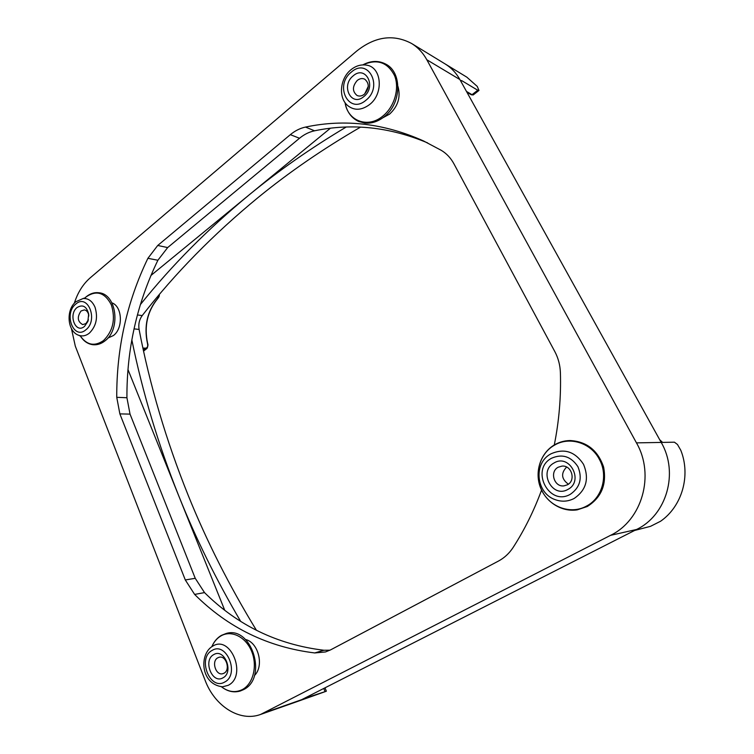 <?xml version="1.0" encoding="UTF-8"?>
<svg xmlns="http://www.w3.org/2000/svg" width="754" height="754" viewBox="0 0 754 754"><rect width="100%" height="100%" fill="white"/><g stroke="black" fill="none" stroke-linecap="round" stroke-linejoin="round"><path stroke-width="1.13" d="M360.525 127.134C323.08 148.84 288.867 172.364 257.896 197.699C213.495 234.183 174.928 273.485 142.214 315.587C139.283 319.602 138.246 324.22 139.094 329.441C149.82 385.322 166.2 440.638 188.217 495.387C206.539 540.854 229.282 585.82 256.435 630.297M150.913 275.493L248.971 195.041C207.699 229.159 171.488 265.7 140.329 304.654M131.837 339.865C142.553 392.4 158.208 444.464 178.821 496.038C195.691 538.186 216.294 579.93 240.62 621.287M111.922 302.854C122.365 306.388 123.411 328.31 113.43 335.53L107.897 338.056M397.98 86.474C400.855 97.049 398.046 106.267 389.554 114.137L382.909 117.747M245.54 639.505C258.452 642.408 264.4 666.14 254.428 675.527M305.558 698.044L326.293 691.239L299.649 700.711L636.263 529.628C666.555 515.472 679.024 472.796 661.201 442.428L460.015 79.783C456.264 73.006 451.307 67.728 445.133 63.939L444.917 63.798M659.722 439.761L662.568 442.4L674.434 442.193L677.469 444.483L680.796 450.289C690.966 475.586 682.031 506.434 660.542 521.268L650.495 526.339L634.661 530.448M460.015 79.783L459.883 79.538C456.142 72.884 451.231 67.681 445.133 63.939L466.801 77.144L477.254 86.408L478.969 90.461L477.753 90.235L472.032 94.684L466.481 91.441M364.38 94.193C361.911 96.116 359.46 96.54 357.047 95.485C352.193 91.357 352.259 86.352 357.245 80.461C359.781 78.482 362.278 78.058 364.757 79.198C369.498 83.392 369.375 88.388 364.38 94.193M364.682 93.939L368.282 86.361M363.899 96.531C376.934 86.493 365.483 64.75 353.174 75.871C340.431 85.824 351.458 107.398 363.899 96.531M88.397 319.696L85.984 323.541L82.714 324.616C77.483 321.628 76.917 317.085 81.027 310.987L84.382 309.894C86.729 310.375 88.19 312.213 88.746 315.398L88.812 316.039M84.514 326.388L87.841 321.524L88.68 314.135C86.663 306.36 82.799 304.154 77.087 307.509C67.926 314.569 75.588 334.276 84.514 326.388M223.966 673.228L222.948 673.642C215.833 676.112 211.054 661.088 217.868 657.761L219.009 657.299C226.087 654.943 230.799 669.967 223.966 673.228M222.92 677.865C234.221 672.342 224.447 647.818 213.759 654.595C202.694 660.127 212.119 684.368 222.92 677.865M567.366 484.813L564.011 485.859C554.171 487.357 549.327 471.618 558.224 467.216L561.994 466.104C571.683 464.964 576.197 480.543 567.366 484.813M568.356 484.181C561.344 478.988 560.759 473.276 566.603 467.037M567.847 489.44C584.284 481.25 569.562 453.295 554.096 462.947C538.064 471.109 552.182 498.714 567.847 489.44M460.977 81.225L461.721 80.64L461.043 80.518L461.128 81.781M461.721 80.64L477.753 90.235M157.775 298.358L157.548 298.612C147.181 311.355 143.816 326.256 147.445 343.324L147.511 343.56M147.435 347.707L146.776 348.593C147.991 346.369 148.274 344.635 147.624 343.409C143.986 326.275 147.36 311.327 157.756 298.556L157.756 298.556C159.066 296.982 159.556 295.662 159.245 294.616L159.339 295.078M147.445 343.324C148.161 346.529 147.379 348.15 145.088 348.188L143.373 350.261M158.764 295.182L157.548 298.612M299.432 700.786L304.06 698.807M636.263 529.628L636.564 529.478C666.659 515.199 678.949 472.683 661.201 442.428L661.032 442.127M224.701 610.184L127.963 369.526M346.19 127.04C310.865 148.095 278.452 170.762 248.971 195.041L330.403 128.237M74.307 303.287C77.662 292.637 82.978 284.145 90.244 277.811L356.538 51.197C375.03 36.446 393.371 33.873 411.561 43.468C417.867 47.342 422.956 52.771 426.821 59.755L636.461 442.871C655.085 475.039 642.116 520.269 610.533 535.34L260.573 714.453C239.697 722.209 214.692 706.093 205.135 680.353L75.306 346.161L71.441 328.612M541.561 490.119C534.002 510.665 524.548 529.742 513.21 547.357C509.308 553.323 504.369 557.913 498.385 561.108L330.657 649.844L325.511 651.946L314.729 652.945C268 647.196 227.962 627.686 194.626 594.425L185.305 579.958L119.867 413.889L116.747 397.32C116.531 348.225 126.908 301.892 147.897 258.311L157.727 245.474L290.347 134.664C295.04 130.772 300.092 128.237 305.511 127.077C344.785 118.736 384.125 123.354 423.522 140.941L441.307 150.357C446.557 153.514 450.751 157.972 453.88 163.731L554.793 351.534C558.271 358.065 560.137 365.143 560.401 372.759C561.108 397.094 559.063 421.166 554.284 444.973M427.593 142.892C389.78 126.992 352.099 122.959 314.559 130.8C309.178 131.941 304.154 134.429 299.498 138.265L167.661 247.576L157.888 260.253C137.011 303.344 126.691 349.168 126.926 397.735L130.037 414.116L195.239 578.309L204.513 592.597C237.698 625.434 277.491 644.651 323.9 650.25L329.95 650.202M142.214 315.587L137.388 314.946M362.872 64.891C377.028 58.567 387.594 62.158 394.578 75.673C399.771 88.548 394.37 106.945 382.796 116.116C367.924 128.68 347.688 121.036 345.068 102.667M366.491 65.136C360.921 64.279 355.69 65.852 350.808 69.868C340.073 78.51 338.141 97.304 347.471 105.409C354.097 110.763 361.439 110.499 369.498 104.618C383.946 93.826 381.844 66.983 366.491 65.136L366.124 65.07M351.26 72.167C367.971 56.955 383.673 86.606 365.86 100.301C348.885 115.023 333.965 85.702 351.26 72.167M84.712 298.16L86.069 296.916C96.493 289.838 104.919 292.505 111.356 304.918C115.73 319.168 113.091 331.063 103.458 340.61C94.561 346.651 86.88 345.144 80.414 336.086C83.685 341.242 87.935 344.126 93.176 344.738C97.332 345.087 101.272 343.796 104.985 340.874C120.989 329.291 116.691 294.135 99.076 292.788C94.467 292.175 90.15 293.532 86.126 296.85L84.702 298.169M83.129 298.509L75.937 301.694C65.655 309.809 67.191 331.713 78.953 335.37C82.506 336.538 85.965 335.813 89.321 333.183C96.258 326.218 98.152 317.575 95.023 307.227C92.346 301.157 88.378 298.245 83.129 298.509L85.447 297.792L84.486 298.471M242.336 689.58C235.323 692.973 228.368 692.04 221.45 686.781C227.435 691.465 233.702 692.879 240.253 691.022L243.41 689.693C268.16 678.195 251.648 625.471 226.238 633.464L221.365 635.396C217.171 637.865 213.985 641.626 211.808 646.706C213.938 641.833 216.992 638.233 220.969 635.905C231.384 629.779 245.861 636.876 251.676 651.428C257.651 665.886 253.184 683.963 242.336 689.58M212.76 646.121L212.741 646.131C199.141 653.718 200.168 684.236 222.515 686.809L228.217 685.311C247.425 676.018 230.724 634.519 212.76 646.121M599.364 459.327C608.516 475.623 602.182 498.234 586.395 506.141C570.948 514.765 549.986 507.244 542.098 490.967C533.578 475.011 539.374 453.446 554.548 445.143C569.355 436.18 590.863 442.645 599.364 459.327M555.519 499.77C561.928 501.994 568.13 501.561 574.124 498.479C586.282 490.128 589.421 478.752 583.53 464.332C575.019 451.495 564.162 448.008 550.938 453.851L550.872 453.88C533.012 463.126 536 493.502 555.519 499.77L554.614 499.421M75.749 304.116C87.775 293.052 98.623 320.158 85.871 329.818C73.694 340.516 63.317 313.73 75.749 304.116M212.119 650.429C226.643 641.117 240.036 674.594 224.588 682.097C209.857 690.881 197.105 657.95 212.119 650.429M551.636 458.196C562.314 453.597 571.08 456.434 577.941 466.717C582.588 478.309 580.062 487.499 570.363 494.275C548.987 506.801 529.911 469.308 551.636 458.196M143.081 348.913L146.776 348.593L143.562 351.091M478.969 90.461L473.258 94.91L471.099 94.618M145.088 348.188L142.883 347.98M323.862 688.722L325.021 691.484M139.094 329.441L134.023 328.857M116.747 397.32L126.926 397.735M147.897 258.311L157.888 260.253M119.867 413.889L130.037 414.116M185.305 579.958L195.239 578.309M194.626 594.425L204.513 592.597M314.729 652.945L323.9 650.25M305.511 127.077L314.559 130.8M290.347 134.664L299.498 138.265M157.727 245.474L167.661 247.576M459.883 79.538L426.821 59.755M661.201 442.428L636.461 442.871M636.564 529.478L610.533 535.34M303.853 698.911L264.899 712.596M345.03 102.61C346.717 111.583 351.185 117.831 358.414 121.347L364.832 123.09C371.534 123.675 377.952 121.592 384.097 116.832C401.524 103.864 402.513 72.327 385.709 64.081C378.442 60.339 370.817 60.612 362.806 64.891M577.262 509.845L587.272 506.509C601.438 497.527 606.885 484.37 603.596 467.009C597.884 450.355 586.725 441.533 570.137 440.534C564.614 440.628 559.487 442.023 554.727 444.719C541.023 452.523 534.643 470.656 539.977 486.207C545.199 501.787 561.485 512.343 577.262 509.845M88.746 315.398L88.68 314.135M88.19 320.309L87.841 321.524M466.924 92.242L471.269 94.778M473.22 94.938L471.297 94.787M326.369 691.145L325.087 688.1M550.872 453.88L550.062 454.37M78.953 335.37L80.669 336.256M445.133 63.939L411.561 43.468M299.649 700.711L260.573 714.453"/></g></svg>
